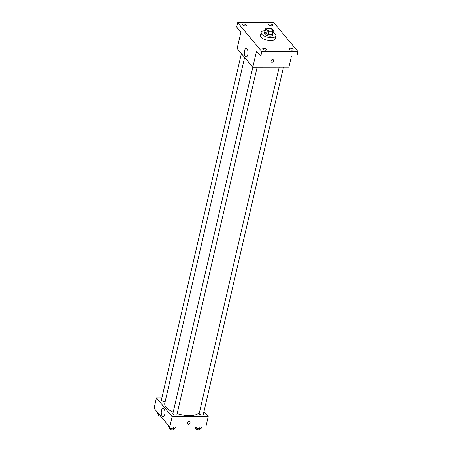 <?xml version="1.0" encoding="UTF-8"?>
<svg xmlns="http://www.w3.org/2000/svg" width="452" height="452" viewBox="0 0 452 452"><rect width="100%" height="100%" fill="white"/><g stroke="black" fill="none" stroke-linecap="round" stroke-linejoin="round"><path stroke-width="0.68" d="M268.369 28.335A2.932 1.232 -167 0 1 272.364 30.363A2.932 1.232 -167 0 1 269.234 30.905A2.932 1.232 -167 0 1 266.657 29.047A2.932 1.232 -167 0 1 268.369 28.335M265.669 28.708L267.341 30.713A3.978 1.672 -167 0 0 268.889 31.273L272.742 31.267A3.978 1.672 -167 0 0 273.358 30.702L271.68 28.696A3.978 1.672 -167 0 0 270.132 28.137L266.279 28.143A3.978 1.672 -167 0 0 265.669 28.708L264.985 31.668L266.657 33.674L267.341 30.713M266.657 33.674A3.978 1.672 -167 0 0 268.205 34.233L272.059 34.228A3.978 1.672 -167 0 0 272.675 33.663L273.358 30.702M265.087 31.228A4.187 1.757 13 0 0 264.748 31.725A4.187 1.757 13 0 0 268.431 34.38A4.187 1.757 13 0 0 272.906 33.606A4.187 1.757 13 0 0 272.822 33.013M272.906 33.606L272.567 35.087A4.187 1.757 -167 0 1 268.092 35.861A4.187 1.757 -167 0 1 264.409 33.205L264.748 31.725M272.059 34.228L272.742 31.267M268.205 34.233L268.889 31.273M272.957 32.42A7.537 3.164 -167 0 1 275.827 35.844A7.537 3.164 -167 0 1 267.77 37.233A7.537 3.164 -167 0 1 261.143 32.454A7.537 3.164 -167 0 1 265.222 30.629M275.827 35.844L275.144 38.804A7.537 3.164 -167 0 1 267.087 40.194A7.537 3.164 -167 0 1 260.459 35.414L261.143 32.454M262.866 49.262A2.091 0.881 -167 0 1 262.702 48.788A2.091 0.881 -167 0 1 264.94 48.404A2.091 0.881 -167 0 1 266.782 49.731A2.091 0.881 -167 0 1 265.064 50.206A2.091 0.881 -167 0 1 262.866 49.262M242.634 25.013A2.091 0.881 -167 0 1 242.475 24.538A2.091 0.881 -167 0 1 244.713 24.154A2.091 0.881 -167 0 1 246.555 25.481A2.091 0.881 -167 0 1 244.831 25.956A2.091 0.881 -167 0 1 242.634 25.013M268.98 24.962A2.091 0.881 -167 0 1 268.821 24.487A2.091 0.881 -167 0 1 271.059 24.097A2.091 0.881 -167 0 1 272.901 25.425A2.091 0.881 -167 0 1 271.177 25.905A2.091 0.881 -167 0 1 268.98 24.962M289.212 49.211A2.091 0.881 -167 0 1 289.048 48.737A2.091 0.881 -167 0 1 291.286 48.353A2.091 0.881 -167 0 1 293.128 49.68A2.091 0.881 -167 0 1 291.41 50.155A2.091 0.881 -167 0 1 289.212 49.211M297.919 51.545L273.776 22.6L237.684 22.673L261.832 51.613L297.919 51.545L296.896 55.986L260.804 56.059L261.832 51.613M237.684 22.673L236.656 27.114L240.899 32.199L237.142 48.483L252.804 67.258L288.89 67.19L291.478 55.997M252.804 67.258L256.561 50.974L260.804 56.059M244.532 50.726A4.198 1.848 89.9 0 1 246.159 48.488A4.198 1.848 89.9 0 1 248.018 52.686A4.198 1.848 89.9 0 1 246.176 56.89A4.198 1.848 89.9 0 1 244.532 50.726M272.601 59.636A1.463 1.164 -39.8 0 1 273.426 59.992A1.463 1.164 -39.8 0 1 273.048 61.822A1.463 1.164 -39.8 0 1 271.177 61.867A1.463 1.164 -39.8 0 1 271.189 60.449A1.463 1.164 -39.8 0 1 272.601 59.636M273.426 59.992A1.463 1.164 -39.8 0 1 273.042 61.822A1.463 1.164 -39.8 0 1 271.177 61.867M199.507 412.269A18.018 7.571 -167 0 1 177.15 413.653M173.201 412.134A18.018 7.571 -167 0 1 164.794 403.19L244.617 57.444M241.385 53.573L161.42 399.947A2.091 0.881 13 0 0 164.274 401.399A2.091 0.881 13 0 0 165.257 401.19M283.466 67.195L203.276 414.541A2.091 0.881 -167 0 1 201.038 414.93A2.091 0.881 -167 0 1 199.196 413.603L279.172 67.207M257.126 67.252L176.93 414.597A2.091 0.881 -167 0 1 174.692 414.981A2.091 0.881 -167 0 1 172.85 413.653L252.826 67.258M161.895 397.884L156.471 397.896L172.133 416.671L208.225 416.597L203.976 411.506M156.471 397.896L154.081 408.258L169.743 427.033L205.835 426.959L208.225 416.597M169.743 427.033L172.133 416.671M161.471 410.501A4.198 1.848 89.9 0 1 163.099 408.263A4.198 1.848 89.9 0 1 164.957 412.461A4.198 1.848 89.9 0 1 163.115 416.665A4.198 1.848 89.9 0 1 161.471 410.501M189.026 421.631A1.463 1.164 -39.8 0 1 189.851 421.987A1.463 1.164 -39.8 0 1 189.473 423.818A1.463 1.164 -39.8 0 1 187.603 423.863A1.463 1.164 -39.8 0 1 187.62 422.445A1.463 1.164 -39.8 0 1 189.026 421.631M189.851 421.987A1.463 1.164 -39.8 0 1 189.473 423.818A1.463 1.164 -39.8 0 1 187.603 423.863M157.29 412.105L157.093 412.958L158.409 414.541L159.545 414.812M158.409 414.541L158.607 413.687M160.703 416.196A2.091 0.881 -167 0 1 158.002 414.755L158.127 414.201M168.72 425.807L168.528 426.665L169.845 428.242L173.133 429.027L175.105 428.236L175.387 427.021M173.133 429.027L173.596 427.021M169.845 428.242L170.121 427.033M173.647 428.824L173.511 429.4A2.091 0.881 -167 0 1 171.274 429.784A2.091 0.881 -167 0 1 169.438 428.456L169.562 427.908M195.179 426.982L196.191 428.191L199.479 428.976L201.451 428.18L201.733 426.97M199.479 428.976L199.942 426.97M196.191 428.191L196.467 426.982M199.993 428.773L199.857 429.349A2.091 0.881 -167 0 1 197.62 429.733A2.091 0.881 -167 0 1 195.778 428.406L195.908 427.858"/></g></svg>
